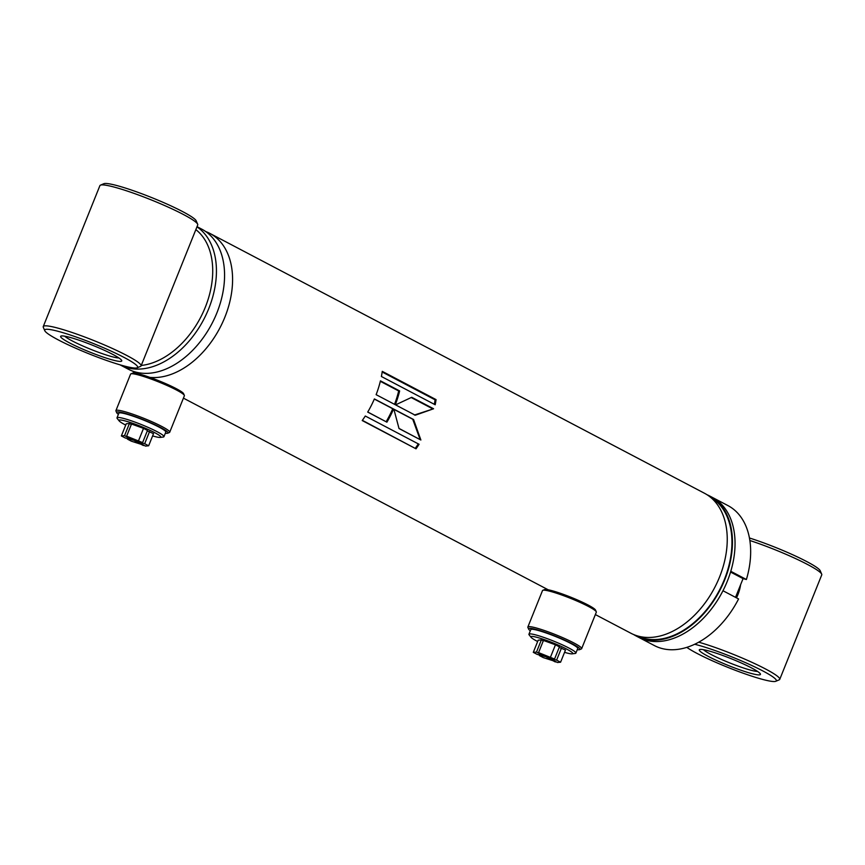 <?xml version="1.0" encoding="UTF-8"?>
<svg xmlns="http://www.w3.org/2000/svg" width="865" height="865" viewBox="0 0 865 865"><rect width="100%" height="100%" fill="white"/><g stroke="black" fill="none" stroke-linecap="round" stroke-linejoin="round"><path stroke-width="1.3" d="M710.273 497.072A78.412 52.441 117.7 0 1 724.308 579.658A78.412 52.441 117.7 0 1 637.354 635.872M149.883 377.378A79.072 52.884 -62.3 0 0 224.878 317.163A79.072 52.884 -62.3 0 0 209.838 233.388A79.072 52.884 -62.3 0 0 205.697 231.539M633.602 634.521A79.072 52.884 -62.3 0 0 636.143 635.991L638.748 637.364A79.072 52.884 -62.3 0 0 722.967 590.741L738.58 598.948A79.072 52.884 -62.3 0 1 654.362 645.56L638.748 637.364A79.072 52.884 -62.3 0 0 727.346 581.139A79.072 52.884 -62.3 0 0 712.295 497.375L709.689 496.002A79.072 52.884 -62.3 0 0 707.04 494.748M636.143 635.991A79.072 52.884 -62.3 0 0 724.74 579.777A79.072 52.884 -62.3 0 0 709.689 496.002M411.74 397.295L395.565 404.874L415.286 415.232L433.581 408.767L411.74 397.295M376.124 394.667L395.316 404.744A79.072 52.884 -62.3 0 0 399.641 390.937L380.438 380.849A79.072 52.884 -62.3 0 1 376.124 394.667M381.4 376.502L435.192 404.766A79.072 52.884 -62.3 0 0 436.068 399.619L382.265 371.355A79.072 52.884 -62.3 0 1 381.4 376.502M595.358 614.572L630.942 633.266A79.072 52.884 -62.3 0 0 719.539 577.041A79.072 52.884 -62.3 0 0 704.488 493.266L209.838 233.388M132.41 371.02A79.072 52.884 -62.3 0 0 136.259 373.366M362.219 420.552L416.022 448.816A79.072 52.884 -62.3 0 0 419.082 444.286L365.289 416.022A79.072 52.884 -62.3 0 1 362.219 420.552M367.712 412.086L386.904 422.174A79.072 52.884 -62.3 0 0 393.586 409.015L374.383 398.927A79.072 52.884 -62.3 0 1 367.712 412.086M393.856 409.156L399.025 428.543L420.877 440.015L413.567 419.514L393.856 409.156M414.411 415.038L433.581 408.767M432.63 408.799L411.221 397.543M399.003 428.424L420.877 440.015M420.141 439.528L412.724 419.244L413.567 419.514M412.724 419.244L393.91 409.361M394.526 404.333A77.753 52.008 -62.3 0 0 398.689 390.958L399.641 390.937M398.689 390.958L380.33 381.314M367.755 412.01L386.904 422.174M386.168 421.677A77.753 52.008 -62.3 0 0 392.732 408.745L393.586 409.015M392.732 408.745L374.329 399.068M434.338 404.312A77.753 52.008 -62.3 0 0 435.095 399.814L436.068 399.619M435.095 399.814L382.179 372.004M362.37 420.336L416.022 448.816M415.373 448.189A77.753 52.008 -62.3 0 0 418.303 443.875M530.321 630.78A27.669 3.092 21.9 0 1 528.623 629.125L527.888 627.439A28.988 3.244 21.9 0 1 527.855 627.028L542.506 590.579A28.988 3.244 21.9 0 1 542.82 590.308L544.518 589.595A27.669 3.092 21.9 0 1 551.686 590.6A27.669 3.092 21.9 0 1 578.901 600.613A27.669 3.092 21.9 0 1 595.542 610.106L596.277 611.793A28.988 3.244 21.9 0 1 596.309 612.204L581.658 648.653A28.988 3.244 21.9 0 1 581.345 648.923L579.647 649.637A27.669 3.092 21.9 0 1 577.279 649.658M542.82 590.308A28.988 3.244 21.9 0 1 550.335 591.368A28.988 3.244 21.9 0 1 578.836 601.845A28.988 3.244 21.9 0 1 596.277 611.793M527.855 627.028A28.988 3.244 21.9 0 1 535.673 627.817A28.988 3.244 21.9 0 1 565.591 638.932A28.988 3.244 21.9 0 1 581.658 648.653M528.623 629.125A27.669 3.092 21.9 0 1 536.051 629.482A27.669 3.092 21.9 0 1 565.926 640.695A27.669 3.092 21.9 0 1 579.647 649.637M118.386 414.357A27.669 3.092 21.9 0 1 116.689 412.692L115.953 411.005A28.988 3.244 21.9 0 1 115.921 410.605L130.572 374.145A28.988 3.244 21.9 0 1 130.875 373.875L132.572 373.172A27.669 3.092 21.9 0 1 139.752 374.177A27.669 3.092 21.9 0 1 166.956 384.19A27.669 3.092 21.9 0 1 183.607 393.683L184.332 395.37A28.988 3.244 21.9 0 1 184.375 395.781L169.713 432.23A28.988 3.244 21.9 0 1 169.41 432.5L167.713 433.214A27.669 3.092 21.9 0 1 165.334 433.235M130.875 373.875A28.988 3.244 21.9 0 1 138.389 374.934A28.988 3.244 21.9 0 1 166.902 385.422A28.988 3.244 21.9 0 1 184.332 395.37M115.921 410.605A28.988 3.244 21.9 0 1 123.738 411.394A28.988 3.244 21.9 0 1 153.656 422.509A28.988 3.244 21.9 0 1 169.713 432.23M116.689 412.692A27.669 3.092 21.9 0 1 124.117 413.059A27.669 3.092 21.9 0 1 153.981 424.272A27.669 3.092 21.9 0 1 167.713 433.214M119.975 364.814L128.269 369.171A79.072 52.884 -62.3 0 0 216.866 312.946A79.072 52.884 -62.3 0 0 201.826 229.182L197.036 226.662M124.138 365.982A50.073 5.601 -158.1 0 0 137.113 367.809A50.073 5.601 -158.1 0 0 112.266 351.644A50.073 5.601 -158.1 0 0 58.225 331.349A50.073 5.601 -158.1 0 0 44.775 330.69A50.073 5.601 -158.1 0 0 74.898 347.871A50.073 5.601 -158.1 0 0 124.138 365.982M137.113 367.809L140.508 366.392A52.711 5.904 -158.1 0 0 141.071 365.895A52.711 5.904 -158.1 0 0 111.855 348.227A52.711 5.904 -158.1 0 0 57.468 328.008A52.711 5.904 -158.1 0 0 43.25 326.57A52.711 5.904 -158.1 0 0 43.315 327.316L44.775 330.69M141.071 365.895L197.728 224.954A52.711 5.904 -158.1 0 0 197.663 224.208A52.711 5.904 -158.1 0 0 165.961 206.13A52.711 5.904 -158.1 0 0 114.126 187.067A52.711 5.904 -158.1 0 0 100.47 185.142A52.711 5.904 -158.1 0 0 99.908 185.629L43.25 326.57M197.663 224.208L196.193 220.835A50.073 5.601 -158.1 0 0 166.08 203.664A50.073 5.601 -158.1 0 0 116.84 185.542A50.073 5.601 -158.1 0 0 103.865 183.715L100.47 185.142M64.724 336.193A30.307 3.395 -158.1 0 0 84.424 346.681A30.307 3.395 -158.1 0 0 112.104 356.715A30.307 3.395 -158.1 0 0 118.905 357.969M69.503 337.274A32.946 3.687 -158.1 0 0 60.961 336.074A32.946 3.687 -158.1 0 0 77.309 346.703A32.946 3.687 -158.1 0 0 112.861 360.056A32.946 3.687 -158.1 0 0 121.706 360.489A32.946 3.687 -158.1 0 0 101.897 349.19A32.946 3.687 -158.1 0 0 69.503 337.274M740.624 584.675L740.418 585.875A31.627 21.149 117.7 0 1 737.877 594.752A31.627 21.149 117.7 0 1 736.493 597.845M735.985 597.574A39.531 26.447 -62.3 0 0 737.856 593.39A39.531 26.447 -62.3 0 0 740.494 585.01M749.436 537.987A50.073 5.601 21.9 0 1 820.225 570.759L821.685 574.133A52.711 5.904 21.9 0 1 821.75 574.879L779.743 679.371A52.711 5.904 21.9 0 1 779.181 679.858L775.786 681.285A50.073 5.601 21.9 0 1 762.811 679.457A50.073 5.601 21.9 0 1 686.799 647.355M749.869 540.506A52.711 5.904 21.9 0 1 821.685 574.133M698.715 642.187A52.711 5.904 21.9 0 1 752.139 662.428A52.711 5.904 21.9 0 1 779.743 679.371M694.682 644.252A50.073 5.601 21.9 0 1 696.909 644.825A50.073 5.601 21.9 0 1 750.95 665.109A50.073 5.601 21.9 0 1 775.786 681.285M751.544 673.532A32.946 3.687 21.9 0 1 715.982 660.179A32.946 3.687 21.9 0 1 699.644 649.539A32.946 3.687 21.9 0 1 708.176 650.75A32.946 3.687 21.9 0 1 740.57 662.666A32.946 3.687 21.9 0 1 760.389 673.965A32.946 3.687 21.9 0 1 751.544 673.532M757.589 671.445A30.307 3.395 21.9 0 1 750.788 670.191A30.307 3.395 21.9 0 1 723.108 660.157A30.307 3.395 21.9 0 1 703.407 649.658M735.531 597.337L743.057 578.62L746.398 579.507A79.072 52.884 -62.3 0 0 727.908 505.571L712.295 497.375A79.072 52.884 -62.3 0 1 730.784 571.3L746.398 579.507M730.557 572.046L743.057 578.62M564.553 652.329A22.566 2.53 -158.1 0 0 572.176 653.843A22.566 2.53 -158.1 0 0 566.618 649.064A22.566 2.53 -158.1 0 0 542.344 638.954A22.566 2.53 -158.1 0 0 531.11 637.332A22.566 2.53 -158.1 0 0 537.035 641.203A22.566 2.53 -158.1 0 0 537.652 641.516M531.11 637.332L529.185 634.932A25.301 2.833 21.9 0 1 528.937 634.229A25.301 2.833 21.9 0 1 543.89 637.451A25.301 2.833 21.9 0 1 568.997 648.08A25.301 2.833 21.9 0 1 575.885 653.107A25.301 2.833 21.9 0 1 575.236 653.443L572.176 653.843M575.885 653.107L577.744 648.49A25.301 2.833 -158.1 0 0 570.846 643.463A25.301 2.833 -158.1 0 0 545.739 632.834A25.301 2.833 -158.1 0 0 530.796 629.612L528.937 634.229M538.56 652.61L543.447 640.457L555.46 644.793L559.417 646.879L554.541 659.033L546.939 657.011L538.56 652.61L554.541 659.033M559.223 647.366L565.472 650.058L560.585 662.212L557.395 662.504L549.015 658.103L556.617 660.125L560.585 662.212M545.047 656.016L537.262 654.437L533.294 652.351L538.181 640.197L541.371 639.905L543.274 640.9M555.46 644.793L550.572 656.946M561.504 647.971L556.617 660.125M533.294 652.351L536.495 652.059L541.371 639.905M536.495 652.059L544.864 656.459M539.544 655.043L547.145 657.065M555.492 661.509L543.307 657.616L539.349 655.529M546.95 657.551L555.319 661.952M152.618 435.906A22.566 2.53 -158.1 0 0 160.23 437.42A22.566 2.53 -158.1 0 0 154.673 432.641A22.566 2.53 -158.1 0 0 130.41 422.52A22.566 2.53 -158.1 0 0 119.175 420.909A22.566 2.53 -158.1 0 0 125.101 424.769A22.566 2.53 -158.1 0 0 125.717 425.093M119.175 420.909L117.24 418.498A25.301 2.833 21.9 0 1 117.002 417.806A25.301 2.833 21.9 0 1 131.945 421.028A25.301 2.833 21.9 0 1 157.052 431.657A25.301 2.833 21.9 0 1 163.95 436.684A25.301 2.833 21.9 0 1 163.29 437.02L160.23 437.42M163.95 436.684L165.81 432.068A25.301 2.833 -158.1 0 0 158.911 427.04A25.301 2.833 -158.1 0 0 133.805 416.411A25.301 2.833 -158.1 0 0 118.851 413.189L117.002 417.806M126.625 436.187L131.512 424.034L143.514 428.37L147.483 430.456L142.595 442.599L134.994 440.588L126.625 436.187L142.595 442.599M147.288 430.943L153.527 433.635L148.65 445.778L145.45 446.081L137.081 441.68L144.682 443.702L148.65 445.778M133.102 439.593L125.328 438.014L121.359 435.928L126.247 423.774L129.436 423.482L131.329 424.477M143.514 428.37L138.627 440.523M149.569 431.549L144.682 443.702M121.359 435.928L124.549 435.636L129.436 423.482M124.549 435.636L132.929 440.036M127.598 438.62L135.2 440.642M143.558 445.086L131.372 441.193L127.404 439.106M135.005 441.128L143.385 445.529M636.586 635.634A78.542 52.538 -62.3 0 0 724.394 579.691A78.542 52.538 -62.3 0 0 709.646 496.575M120.138 364.9A79.072 52.884 -62.3 0 0 208.735 308.675A79.072 52.884 -62.3 0 0 196.96 226.857M141.244 365.463A76.434 51.122 -62.3 0 0 205.275 307.302A76.434 51.122 -62.3 0 0 195.847 229.625M548.194 589.789L183.423 398.138"/></g></svg>
